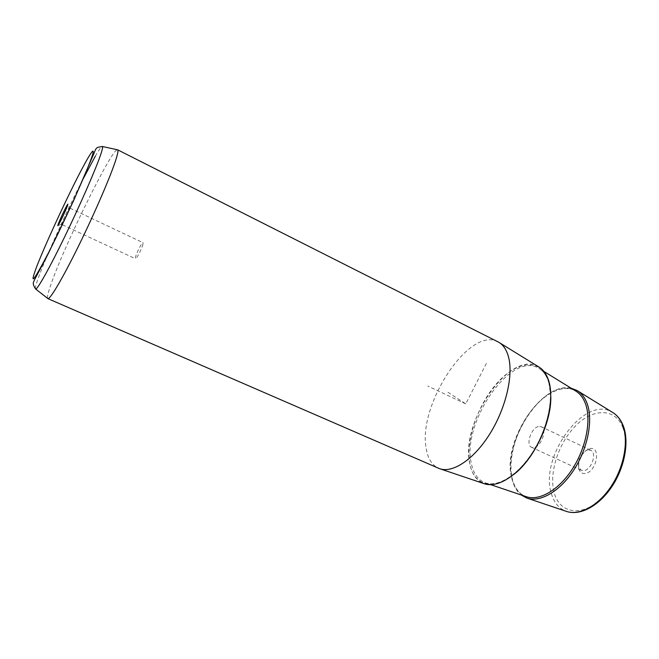 <?xml version="1.0" encoding="UTF-8"?>
<svg xmlns="http://www.w3.org/2000/svg" width="659" height="659" viewBox="0 0 659 659"><rect width="100%" height="100%" fill="white"/><g stroke="black" fill="none" stroke-linecap="round" stroke-linejoin="round"><path stroke-width="0.49" stroke-dasharray="3.29 2.47" d="M142.97 244.151C142.064 248.361 136.273 259.605 135.457 258.748L135.49 257.191C136.446 252.924 142.146 241.861 142.987 242.669L142.97 244.151M69.302 207.873L69.006 209.216C67.531 213.285 61.831 224.991 61.616 224.398L62.004 222.964C63.445 219.035 68.701 208.145 69.302 207.873L67.926 204.381M538.312 426.571C531.03 428.136 525.495 445.064 531.574 447.296L534.309 447.469C541.607 446.143 547.308 428.91 541.212 426.719L538.312 426.571M587.614 449.965L586.452 450.352C580.357 454.265 577.754 459.817 578.651 466.992L581.263 470.312L584.146 470.575C591.782 469.521 597.169 452.609 590.678 450.221L587.614 449.965M589.616 448.73C601.313 445.311 597.054 471.63 585.472 473.417C582.218 473.92 580.027 472.478 578.899 469.093C577.819 460.509 580.925 453.878 588.215 449.199L589.616 448.73M538.642 366.841C510.206 348.842 459.801 422.559 469.826 463.887C471.885 474.134 476.589 480.708 483.937 483.607M497.85 341.774C469.307 326.114 417.888 404.931 426.118 447.98C427.699 458.351 431.851 465.114 438.589 468.277M47.588 298.346C47.053 296.805 48.362 291.632 51.509 282.826C65.06 244.019 111.033 150.351 117.236 149.741M571.271 388.275C541.739 380.745 501.944 443.482 512.092 479.274C513.765 486.161 516.796 491.392 521.195 494.967M447.931 392.237L465.781 403.885L486.869 362.417M465.781 403.885L427.749 386.05M622.706 427.279C630.605 446.547 619.905 481.836 600.349 499.473C580.909 517.397 559.598 512.974 554.252 492.957C548.626 473.154 558.511 442.84 575.801 425.673C592.968 408.267 615.102 407.74 622.706 427.279M613.43 412.929L612.475 412.336C584.558 394.453 539.202 456.876 551.377 493.575C553.964 502.603 558.881 508.509 566.122 511.293L566.946 511.565M35.397 288.79C35.125 287.373 36.55 282.554 39.672 274.325C48.033 252.208 67.655 209.167 82.952 179.232M95.341 156.142C98.784 150.219 101.041 146.998 102.096 146.471M548.617 380.729C556.262 403.135 542.168 446.827 519.432 469.29C496.812 492.084 474.109 487.487 469.875 463.837C465.312 440.459 477.915 404.132 497.586 382.541C517.134 360.695 541.327 357.961 548.617 380.729M514.366 474.043C503.287 482.734 493.566 485.658 485.197 482.816C477.997 479.974 473.376 473.541 471.342 463.516C461.424 422.979 510.931 350.629 538.84 368.315C543.321 370.943 546.616 375.482 548.725 381.932L550.809 396.397M511.788 478.253C514.111 487.693 518.872 493.805 526.055 496.606C519.259 494.061 514.671 488.13 512.274 478.805C507.858 460.484 515.132 433.103 529.284 413.366C543.378 393.505 563.429 383.653 575.562 390.919C547.777 373.2 500.7 439.957 511.788 478.253M61.616 224.398L62.3 224.719M62.407 224.768L135.457 258.748M581.263 470.312L531.574 447.296M590.678 450.221L541.212 426.719M578.651 466.992L578.899 469.093M586.452 450.352L588.215 449.199M499.431 342.68L498.698 342.227M440.121 468.846L439.487 468.631M61.592 224.332L58.025 225.51M69.368 207.849L70.052 208.17M70.159 208.219L142.987 242.669M577.754 390.944L577.02 390.49M527.291 498.212L526.656 497.998M490.749 484.686L485.197 482.816C497.216 487.594 517.883 475.6 532.694 452.156C547.596 428.885 554.005 398.44 548.362 381.396C546.229 375.07 543.057 370.712 538.84 368.315L543.914 371.437"/><path stroke-width="0.99" d="M440.121 468.846L483.937 483.607C497.084 488.508 517.793 476.045 532.818 452.428C547.876 428.869 554.392 398.184 548.675 380.671C546.533 374.114 543.189 369.51 538.642 366.841L499.431 342.68M47.852 298.618L439.487 468.631C452.478 473.541 473.837 459.62 489.901 433.795C505.997 408.036 513.633 374.905 508.402 356.503C506.45 349.616 503.212 344.863 498.698 342.227L117.689 149.84C118.373 150.507 117.747 153.893 115.795 159.989C110.654 176.093 94.937 212.618 79.096 244.909C63.239 277.258 50.397 299.104 47.983 298.651L47.588 298.346M67.44 205.88L67.836 204.158C67.07 204.562 60.257 218.681 58.354 223.796L57.803 225.584C57.514 227.561 65.389 211.465 67.44 205.88M521.195 494.967L526.656 497.998C539.779 502.842 559.689 491.705 573.684 470.172C587.721 448.688 593.248 420.36 587.21 403.794C584.945 397.591 581.551 393.159 577.02 390.49L571.271 388.275M527.291 498.212L566.122 511.293C579.063 516.038 598.1 506.071 611.115 486.424C624.172 466.827 628.867 440.698 622.656 425.063C620.333 419.215 616.939 414.972 612.475 412.336L577.754 390.944M82.952 179.232L95.341 156.142M102.096 146.471L102.483 146.529C102.961 147.13 102.186 150.334 100.16 156.125C94.805 171.431 79.566 206.193 64.557 237.075C49.532 268.024 37.645 289.202 35.71 289.079L35.397 288.79M36.838 266.261C44.548 246.433 61.864 208.516 75.62 181.217C89.443 153.736 97.458 141.619 90.876 159.626C84.525 177.18 63.643 223.179 48.568 252.661C33.123 282.151 29.21 286.69 36.838 266.261M550.809 396.397C551.534 421.941 534.474 458.277 514.366 474.043M490.749 484.686L526.055 496.606C538.93 501.367 558.478 490.411 572.226 469.249C586.016 448.153 591.477 420.318 585.579 404.025C583.355 397.912 580.019 393.538 575.562 390.919L543.914 371.437M623.266 425.862C629.378 441.637 624.831 466.91 612.203 486.161C599.558 505.338 581.081 515.849 566.946 511.565M613.43 412.929C617.714 415.829 620.951 420.03 623.134 425.525M47.983 298.651L35.71 289.079C33.312 285.676 32.686 283.156 33.823 281.517C34.738 278.749 40.982 268.032 48.222 253.699L73.347 201.25L91.823 158.251C96.782 147.97 94.303 147.509 102.483 146.529L117.689 149.84"/></g></svg>

